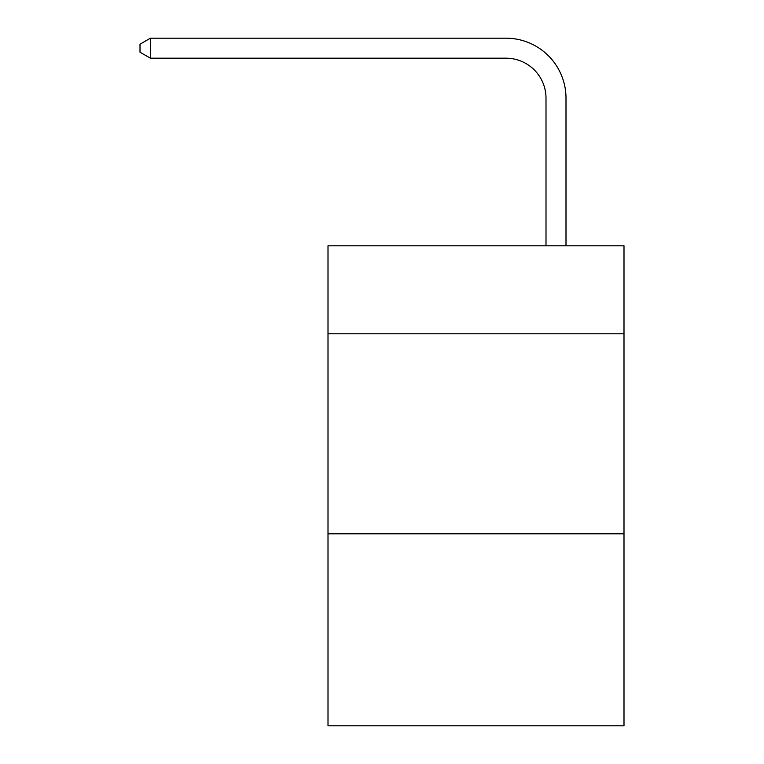 <?xml version="1.0" encoding="UTF-8"?>
<svg xmlns="http://www.w3.org/2000/svg" width="764" height="764" viewBox="0 0 764 764"><rect width="100%" height="100%" fill="white"/><g stroke="black" fill="none" stroke-linecap="round" stroke-linejoin="round"><path stroke-width="1.15" d="M623.997 333.801L623.997 245.798L328.004 245.798L328.004 333.801L623.997 333.801L623.997 725.8L328.004 725.8L328.004 333.801M623.997 533.797L328.004 533.797M546.002 245.798L546.002 98.203A39.995 39.995 155.2 0 0 505.997 58.198L150.403 58.198L140.003 52.2L140.003 44.197L150.403 38.2L505.997 38.2A60.003 60.003 -24.8 0 1 566 98.203L566 245.798M546.002 98.203A39.995 39.995 155.2 0 0 505.997 58.198A39.995 39.995 155.2 0 1 546.002 98.203A39.995 39.995 155.2 0 0 505.997 58.198A39.995 39.995 155.2 0 1 546.002 98.203A39.995 39.995 155.2 0 0 505.997 58.198A39.995 39.995 155.2 0 1 546.002 98.203A39.995 39.995 155.2 0 0 505.997 58.198A39.995 39.995 155.2 0 1 546.002 98.203A39.995 39.995 155.2 0 0 505.997 58.198A39.995 39.995 155.2 0 1 546.002 98.203A39.995 39.995 155.2 0 0 505.997 58.198A39.995 39.995 155.2 0 1 546.002 98.203A39.995 39.995 155.2 0 0 505.997 58.198A39.995 39.995 155.2 0 1 546.002 98.203A39.995 39.995 155.2 0 0 505.997 58.198A39.995 39.995 155.2 0 1 546.002 98.203A39.995 39.995 155.2 0 0 505.997 58.198A39.995 39.995 155.2 0 1 546.002 98.203A39.995 39.995 155.2 0 0 505.997 58.198A39.995 39.995 155.2 0 1 546.002 98.203A39.995 39.995 155.2 0 0 505.997 58.198A39.995 39.995 155.2 0 1 546.002 98.203A39.995 39.995 155.2 0 0 505.997 58.198A39.995 39.995 155.2 0 1 546.002 98.203A39.995 39.995 155.2 0 0 505.997 58.198A39.995 39.995 155.2 0 1 546.002 98.203A39.995 39.995 155.2 0 0 505.997 58.198A39.995 39.995 155.2 0 1 546.002 98.203A39.995 39.995 155.2 0 0 505.997 58.198A39.995 39.995 155.2 0 1 546.002 98.203A39.995 39.995 155.2 0 0 505.997 58.198A39.995 39.995 155.2 0 1 546.002 98.203A39.995 39.995 155.2 0 0 505.997 58.198A39.995 39.995 155.2 0 1 546.002 98.203A39.995 39.995 155.2 0 0 505.997 58.198A39.995 39.995 155.2 0 1 546.002 98.203A39.995 39.995 155.2 0 0 505.997 58.198A39.995 39.995 155.2 0 1 546.002 98.203A39.995 39.995 155.2 0 0 505.997 58.198A39.995 39.995 155.2 0 1 546.002 98.203A39.995 39.995 155.2 0 0 505.997 58.198A39.995 39.995 155.2 0 1 546.002 98.203A39.995 39.995 155.2 0 0 505.997 58.198A39.995 39.995 155.2 0 1 546.002 98.203A39.995 39.995 155.2 0 0 505.997 58.198A39.995 39.995 155.2 0 1 546.002 98.203A39.995 39.995 155.2 0 0 505.997 58.198A39.995 39.995 155.2 0 1 546.002 98.203A39.995 39.995 155.2 0 0 505.997 58.198A39.995 39.995 155.2 0 1 546.002 98.203A39.995 39.995 155.2 0 0 505.997 58.198A39.995 39.995 155.2 0 1 546.002 98.203A39.995 39.995 155.2 0 0 505.997 58.198A39.995 39.995 155.2 0 1 546.002 98.203A39.995 39.995 155.2 0 0 505.997 58.198A39.995 39.995 155.2 0 1 546.002 98.203A39.995 39.995 155.2 0 0 505.997 58.198A39.995 39.995 155.2 0 1 546.002 98.203A39.995 39.995 155.2 0 0 505.997 58.198A39.995 39.995 155.2 0 1 546.002 98.203A39.995 39.995 155.2 0 0 505.997 58.198A39.995 39.995 155.2 0 1 546.002 98.203A39.995 39.995 155.2 0 0 505.997 58.198A39.995 39.995 155.2 0 1 546.002 98.203A39.995 39.995 155.2 0 0 505.997 58.198A39.995 39.995 155.2 0 1 546.002 98.203A39.995 39.995 155.2 0 0 505.997 58.198A39.995 39.995 155.2 0 1 546.002 98.203A39.995 39.995 155.2 0 0 505.997 58.198A39.995 39.995 155.2 0 1 546.002 98.203A39.995 39.995 155.2 0 0 505.997 58.198M150.403 58.198L150.403 38.2L505.997 38.2"/></g></svg>
